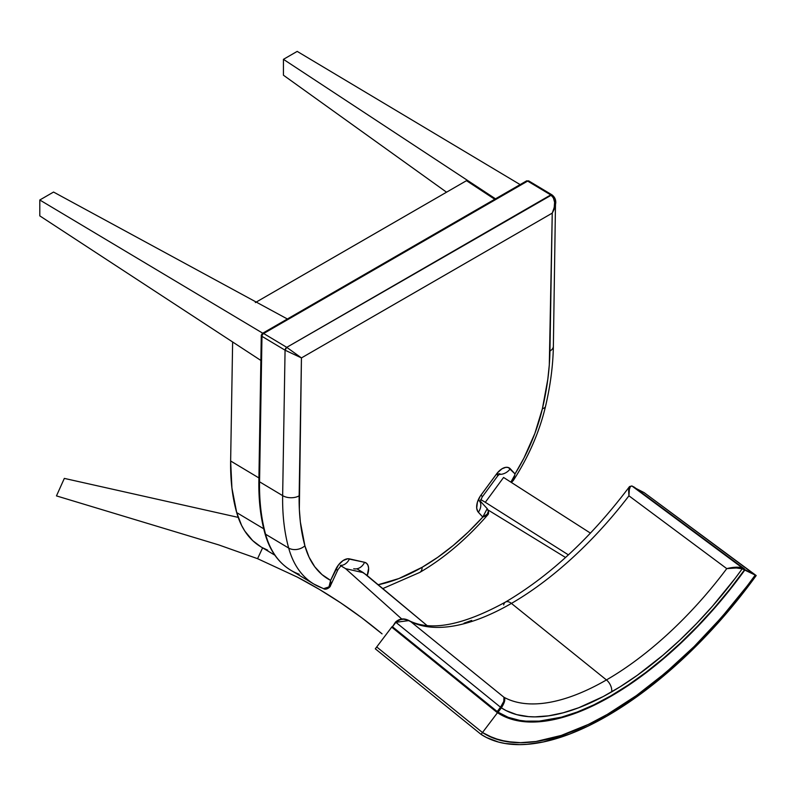 <?xml version="1.0" encoding="UTF-8"?>
<svg xmlns="http://www.w3.org/2000/svg" width="796" height="796" viewBox="0 0 796 796"><rect width="100%" height="100%" fill="white"/><g stroke="black" fill="none" stroke-linecap="round" stroke-linejoin="round"><path stroke-width="1.19" d="M466.486 180.682L255.367 302.57L466.486 180.682L494.744 199.269M503.579 477.461L485.311 502.296L480.734 499.55L485.311 502.296L503.579 477.461L590.463 533.131L503.579 477.461M568.414 554.872L485.311 502.296L568.414 554.872M565.548 557.489L488.217 510.087L565.548 557.489M401.791 619.059L345.613 568.662L363.394 572.682L427.014 625.517L366.19 574.722L356.887 568.792L363.394 572.682L345.613 568.662L340.758 565.747L345.613 568.662L401.731 619.009M56.466 495.898L218.701 544.892L257.576 558.683L262.61 547.857L257.576 558.683L297.356 577.12L319.465 589.458L340.957 603.03L361.822 617.825L382.06 633.855C355.484 611.676 327.255 592.761 297.356 577.12L257.576 558.683L218.701 544.892L56.466 495.898L64.327 478.406L56.466 495.898M238.193 517.38L64.327 478.396L238.193 517.38M446.546 192.194L283.436 75.212L283.446 59.332L495.51 198.821L283.446 59.332L283.436 75.212L446.546 192.194M297.197 51.392L283.446 59.332L297.197 51.392L520.136 184.602L297.197 51.392M39.8 215.875L39.8 199.995L262.74 333.206L39.8 199.995L39.8 215.875L260.869 360.449L39.8 215.875M53.551 192.055L39.8 199.995L53.551 192.055L287.376 318.987L53.551 192.055M274.869 555.2L260.77 546.752A143.121 81.033 120.9 0 1 236.691 512.594L231.925 488.077L230.641 460.993L258.919 477.938L230.641 460.993L232.631 341.981L230.641 460.993A244.86 138.633 120.9 0 0 236.691 512.594L263.735 528.803L236.691 512.594L241.616 525.46L244.83 531.091L252.69 540.613L260.809 546.782M262.292 547.628L267.685 550.155M392.199 627.497L391.712 627.139L392.309 627.606L392.458 626.78L392.139 627.387M744.389 568.871L634.273 487.172L744.399 568.871L744.469 569.936L755.225 575.07A263.685 119.868 -51.2 0 1 607.378 714.35A263.685 119.868 -51.2 0 1 482.495 732.529L376.717 646.959L391.712 627.139L497.45 712.768L482.426 732.618M755.225 575.07L747.205 585.906L755.235 575.06L644.083 492.595L636.034 488.475L644.073 492.605A263.685 119.868 128.8 0 0 644.083 492.595L755.235 575.06A263.685 119.868 -51.2 0 1 607.378 714.35L588.483 724.37L561.279 735.424L536.026 741.484L520.554 742.668L513.301 742.409L499.828 740.151L487.868 735.633L482.495 732.529L497.49 712.709L496.983 712.201M610.781 696.381A238.79 108.554 -51.2 0 1 497.49 712.709L507.589 717.873L519.131 720.997L531.977 722.032L546.006 720.977L561.071 717.833L577 712.649L593.627 705.475L610.781 696.381L628.293 685.456L645.954 672.839L663.595 658.64L681.018 643.029L698.042 626.154L714.5 608.194L730.201 589.358L744.986 569.817A238.79 108.554 -51.2 0 1 610.781 696.381M482.485 732.529L481.082 734.39A266.013 120.932 -51.2 0 0 607.059 716.032L626.502 703.903L646.123 689.893L665.715 674.132L685.077 656.799L704.002 638.074L722.29 618.144L739.753 597.229L756.2 575.548L644.083 492.595L756.2 575.548A266.013 120.932 -51.2 0 1 607.059 716.032L587.995 726.141L569.518 734.121L543.32 741.942L527.121 744.3L519.48 744.608L505.181 743.494L498.565 742.071L486.505 737.514L481.082 734.39L375.304 648.81L376.717 646.959L375.304 648.81L481.082 734.39L482.485 732.529L493.649 738.171L506.375 741.564L520.554 742.668L536.016 741.484L561.279 735.424L588.483 724.37L607.378 714.35L636.372 695.605L665.536 672.809L694.172 646.501L721.614 617.298L747.215 585.896L730.38 607.049L712.639 627.318L694.172 646.511L675.167 664.411L655.834 680.829L636.372 695.605L607.378 714.35A263.685 119.868 -51.2 0 1 482.485 732.529L376.717 646.959L391.712 627.139M755.275 575.1L744.409 569.379M503.669 604.93A9.333 5.393 60 0 1 505.52 602.045A9.333 5.393 60 0 1 511.42 603.408A223.238 101.48 128.8 0 0 628.93 495.818L628.621 490.296L629.537 486.555M631.845 485.948L629.517 486.585L628.93 495.818C628.561 489.55 629.566 486.276 631.934 485.998L630.949 486.207M744.469 569.936L729.743 589.368L714.112 608.104L697.734 625.964L680.779 642.75L663.436 658.282L645.884 672.401L628.313 684.958L610.89 695.813L593.816 704.868L577.269 712.012L561.409 717.186L539.3 721.106L525.897 721.136L519.659 720.37L508.156 717.295L498.087 712.181L501.38 707.853A232.571 105.729 128.8 0 0 611.636 691.883A9.333 5.393 -120 0 0 606.443 679.933A223.238 101.48 -51.2 0 1 503.948 697.256L410.845 621.726A223.238 101.48 128.8 0 0 511.42 603.408L606.443 679.933A9.333 5.393 60 0 1 611.636 691.883A232.571 105.729 128.8 0 0 742.22 568.802L736.31 567.976L726.758 568.623A223.238 101.48 -51.2 0 1 606.443 679.933A223.238 101.48 -51.2 0 1 503.948 697.256L504.694 699.316L504.415 701.853L501.38 707.853L506.117 710.599L516.664 714.619L528.554 716.629L534.962 716.868L548.613 715.833L563.269 712.768L578.762 707.724L603.239 696.54L620.124 686.789L637.248 675.326L663.008 655.188L679.963 639.994L696.53 623.586L712.539 606.124L735.136 578.374L742.22 568.802L742.121 567.727C737.912 566.812 732.798 567.11 726.758 568.623C732.837 567.687 737.992 567.747 742.22 568.802L744.469 569.936A238.014 108.206 -51.2 0 1 610.89 695.813L610.89 695.813A238.014 108.206 -51.2 0 1 498.087 712.181A0.776 0.697 123.3 0 1 497.072 712.36L497.221 711.544L392.458 626.78L392.309 627.606L497.072 712.36L392.289 627.586L392.159 626.512L497.221 711.544L500.515 707.216L395.861 622.303L392.458 626.78L395.443 622.183M744.26 569.647L742.389 568.254M610.462 696.062L610.741 696.052C659.496 667.167 704.102 625.139 744.558 569.956M407.194 619.835L410.845 621.726A223.238 101.48 128.8 0 0 511.42 603.408A223.238 101.48 128.8 0 0 628.93 495.818L726.758 568.623A223.238 101.48 -51.2 0 1 606.443 679.933L511.42 603.408A9.333 5.393 -120 0 0 505.52 602.045M742.121 567.727L631.934 485.998L630.422 486.376L629.119 490.187L628.93 495.818L726.758 568.623L736.24 567.2L742.121 567.727L631.934 485.998L742.121 567.727M631.885 485.968A0.776 0.687 116.7 0 1 632.014 486.038L634.273 487.172A0.776 0.687 -63.3 0 0 634.084 487.082M464.058 623.178L471.7 620.422M395.662 622.044L395.861 622.303C400.846 618.323 405.841 618.134 410.845 621.726L408.925 620.582L395.861 622.303L500.515 707.216L503.788 701.395L503.948 697.256L410.845 621.726L407.263 619.925L403.293 619.179L399.234 619.845L395.861 622.303M500.515 707.216L501.38 707.853C504.773 702.48 505.629 698.948 503.948 697.256C505.161 698.609 504.017 701.923 500.515 707.216M487.341 515.301L482.794 517.072A201.776 114.256 -59.1 0 1 422.149 567.279A11.671 6.736 60 0 1 419.731 572.443A11.671 6.736 -120 0 0 422.149 567.279L398.905 578.533L378.19 584.742M487.61 512.893L487.839 513.45M525.977 181.986A2.338 1.343 60 0 1 526.455 180.951A2.338 1.343 60 0 1 527.658 181.09A2.338 1.323 -59.1 0 1 528.823 180.971A2.338 1.323 -59.1 0 1 529.27 182.025M259.556 479.859A2.338 1.373 -179 0 0 258.869 480.814A2.338 1.373 1 0 0 259.556 481.799A2.338 1.373 -179 0 1 258.869 480.814L261.287 335.355A2.338 1.373 1 0 0 261.974 336.35A2.338 1.373 -179 0 1 261.287 335.355A2.338 1.373 -179 0 1 261.974 334.4A2.338 1.343 60 0 1 262.461 333.375A2.338 1.343 60 0 1 263.655 333.504L527.658 181.09A2.338 1.343 -120 0 0 526.455 180.951L528.823 180.971A2.338 1.323 120.9 0 0 527.658 181.09L550.752 194.93C555.359 198.721 555.857 204.781 552.245 213.119L549.946 351.026A240.581 136.225 -59.1 0 1 542.404 408.696A11.671 4.726 13.2 0 0 545.529 406.388A11.671 4.726 -166.8 0 1 542.404 408.696A137.28 77.739 -59.1 0 1 515.022 473.928L510.276 468.784A14 7.93 120.9 0 0 496.535 473.968L481.023 495.052A14 7.93 120.9 0 0 478.336 512.226L482.794 517.072L487.271 514.117L488.406 511.53L487.271 508.714L480.217 501.062M299.206 574.224A148.951 84.346 -59.1 0 1 290.709 570.185A148.951 84.346 -59.1 0 1 265.575 534.225A2.338 1.692 164.6 0 1 264.919 533.39A2.338 1.692 -15.4 0 0 265.575 534.225A252.242 142.832 -59.1 0 1 259.556 481.799L261.974 336.35A2.338 1.323 -59.1 0 1 263.655 333.504A2.338 1.343 -120 0 0 262.461 333.375L526.455 180.951M555.538 200.682L553.369 346.28A11.671 6.865 -179 0 1 549.946 351.026A11.671 6.865 1 0 0 553.369 346.28C553.031 365.483 550.414 385.523 545.519 406.418C539.439 431.88 528.743 456.506 513.43 480.306L511.49 482.475M555.747 202.96L554.822 208.025L552.245 213.119L555.747 203.079C555.966 199.687 554.693 196.93 551.917 194.811L286.749 347.345L301.445 357.911L552.245 213.119L554.205 207.676L554.603 202.303L553.389 197.826L550.752 194.93L286.749 347.345L285.067 350.19L301.445 357.911L286.749 347.345L263.655 333.504A2.338 1.323 120.9 0 0 261.974 336.35L285.067 350.19L282.65 495.639A11.671 6.865 1 0 0 299.147 495.828L301.445 357.911L285.067 350.19L282.65 495.639A252.242 142.832 120.9 0 0 288.679 548.066A11.671 8.457 -15.4 0 0 304.898 545.817A240.581 136.225 -59.1 0 1 299.147 495.828A11.671 6.865 -179 0 1 282.65 495.639L259.556 481.799A252.242 142.832 120.9 0 0 265.575 534.225A148.951 84.346 120.9 0 0 290.769 570.225L313.873 584.065A148.951 84.346 -59.1 0 1 288.679 548.066A148.951 84.346 120.9 0 0 313.803 584.025M553.817 197.06L554.892 198.692M324.181 588.861L326.659 588.801L328.519 587.488L330.051 584.443L330.619 580.393A137.28 77.739 -59.1 0 1 304.898 545.817A11.671 8.457 164.6 0 1 288.679 548.066L265.575 534.225L288.679 548.066A252.242 142.832 -59.1 0 1 282.65 495.639L259.556 481.799L261.974 336.35L285.067 350.19A2.338 1.323 -59.1 0 1 286.749 347.345L263.655 333.504L527.658 181.09L550.752 194.93A2.338 1.323 -59.1 0 1 551.917 194.811A2.338 1.323 -59.1 0 1 552.374 195.866M353.742 568.732A11.671 9.453 -77.2 0 0 364.568 562.294L349.464 558.872A11.671 9.453 102.8 0 1 341.106 565.468A11.671 9.453 -77.2 0 0 349.464 558.872A14 7.93 120.9 0 0 335.623 569.618A11.671 1.761 24.9 0 0 337.962 569.578A11.671 1.761 -155.1 0 1 335.623 569.618L330.619 580.393L330.887 583.846L330.111 586.344M340.28 565.458L341.464 565.23L337.962 569.588L330.43 585.796L330.619 580.393L328.957 586.911L323.574 588.682L313.873 584.065A148.951 84.346 -59.1 0 0 322.3 588.065M480.107 501.609A11.671 9.482 137.3 0 1 478.336 512.226A11.671 9.482 -42.7 0 0 480.107 501.609M482.167 497.032A11.671 1.582 -143.7 0 0 481.023 495.052A11.671 1.582 36.3 0 1 482.177 497.022L480.068 502.057L478.665 499.381M482.177 497.022L497.689 475.928A11.671 1.582 -143.7 0 0 496.535 473.968A11.671 1.582 36.3 0 1 497.679 475.938M499.092 474.356A11.671 9.482 -42.7 0 0 510.276 468.784A11.671 9.482 137.3 0 1 499.092 474.356M514.773 475.103L510.903 482.087L513.649 478.336L514.773 475.103M513.311 480.486L515.022 473.928L513.36 480.406M512.266 481.64L511.619 482.097M353.882 568.762A11.671 9.453 102.8 0 0 364.568 562.294A14 7.93 120.9 0 1 367.205 575.568L368.618 568.284L368.031 565.419L366.638 563.359L364.568 562.294L347.792 558.762L343.066 560.573L338.469 564.951L330.619 580.393L322.032 574.612L314.798 566.832L309.057 557.17L304.898 545.817L300.361 522.047L299.336 509.211L301.445 357.911L552.245 213.119L549.3 364.896L547.827 379.175L542.404 408.696L534.882 433.392L523.967 458.028L515.022 473.928L508.316 467.521L505.828 467.332L502.027 468.764L497.371 472.894L480.247 496.177L477.391 502.276L476.695 508.077L477.829 511.589L482.794 517.072L468.237 532.066L453.153 545.539L437.73 557.319L422.149 567.279A201.776 114.256 -59.1 0 1 379.99 584.363M487.202 508.644L482.794 517.072L487.48 515.151M629.517 486.585C591.428 537.22 550.086 575.717 505.47 602.065C462.844 625.437 430.656 631.616 408.925 620.582C404.109 617.985 399.662 618.462 395.582 622.014M610.741 696.052C562.274 723.365 524.395 728.818 497.122 712.4M634.293 487.192L631.924 485.988M382.806 588.592L419.741 572.433C443.631 558.533 466.177 539.479 487.391 515.251C489.013 513.848 488.973 511.679 487.281 508.734M261.287 335.355L262.461 333.375M258.869 480.814C258.561 500.007 260.581 517.539 264.919 533.41C269.625 550.275 278.242 562.543 290.769 570.225M330.43 585.796C330.688 586.722 326.231 590.542 323.594 588.682M528.823 180.971L551.917 194.811M497.689 475.928L499.898 473.769L497.739 473.958"/></g></svg>
